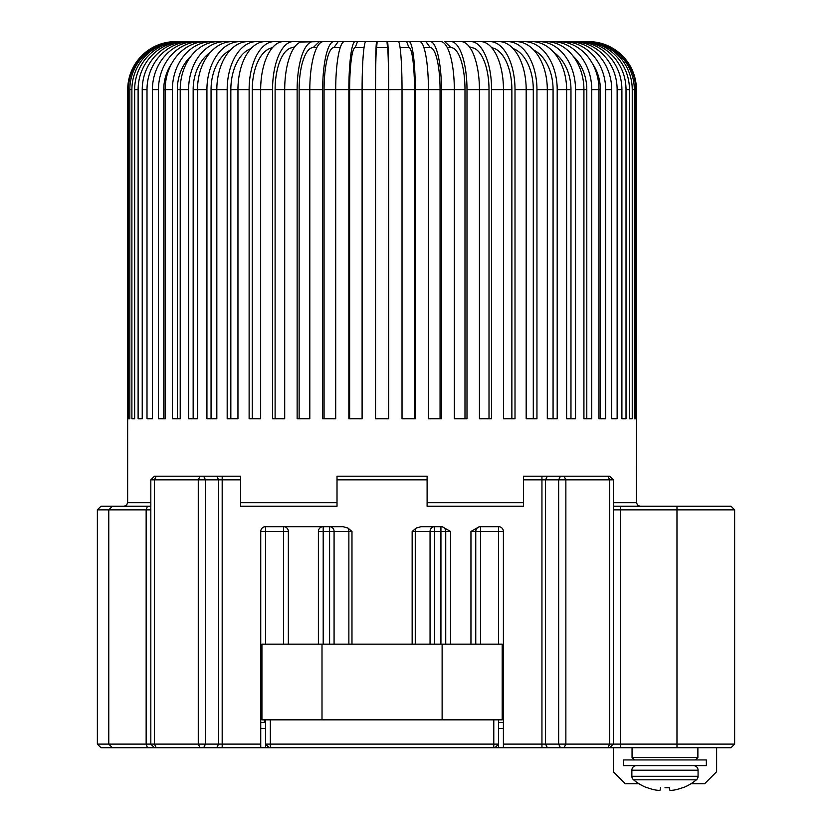 <?xml version="1.0" encoding="UTF-8"?>
<svg xmlns="http://www.w3.org/2000/svg" width="832" height="832" viewBox="0 0 832 832"><rect width="100%" height="100%" fill="white"/><g stroke="black" fill="none" stroke-linecap="round" stroke-linejoin="round"><path stroke-width="1.25" d="M265.543 722.478L260.738 722.478M265.543 728.489L260.738 728.489M498.586 719.836L498.586 744.11L494.988 747.708L498.586 747.708L498.586 744.11L493.782 744.11L493.782 719.836M265.543 719.836L265.543 744.11L269.142 747.708L265.543 747.708L265.543 744.11L493.782 744.11L493.782 747.708L494.988 747.708M269.142 747.708L493.782 747.708M265.543 747.708L100.963 747.708L97.365 744.11L108.774 744.11L108.774 509.86L97.365 509.86L97.365 744.11M613.309 479.825L523.526 479.825L523.526 476.216L609.71 476.216L613.309 479.825L613.309 744.11L734.635 744.11L731.037 747.708L498.586 747.708M503.391 722.478L498.586 722.478M503.391 728.489L498.586 728.489M690.955 783.744L704.61 783.744L716.622 771.732L716.622 747.708M638.986 783.744L625.331 783.744L613.319 771.732L613.319 747.708M112.382 747.708L108.774 744.11L150.821 744.11L150.821 479.825L154.419 476.216L240.604 476.216L240.604 506.251L337.012 506.251L240.604 506.251M240.604 479.825L150.821 479.825M154.419 747.708L150.821 744.11L260.738 744.11L260.738 531.482A4.805 4.805 0 0 1 265.543 526.677L283.556 526.677A4.805 4.805 0 0 1 288.361 531.482L288.361 644.155M470.954 644.155L470.954 531.482L479.284 526.677L498.586 526.677A4.805 4.805 0 0 1 503.391 531.482L503.391 744.11L613.309 744.11L609.71 747.708M283.556 644.155L283.556 526.677L323.201 526.677L323.201 531.482L318.396 531.482A4.805 4.805 0 0 1 323.201 526.677L342.982 526.677L329.586 526.677L329.586 531.482L323.201 531.482L323.201 644.155M629.46 418.798L632.237 418.798L629.46 418.798L629.46 89.648L626.018 89.648L626.018 418.798L621.899 418.798L621.899 89.648L617.126 89.648L617.126 418.798L611.707 418.798L611.707 89.648L605.665 89.648L605.665 418.798L598.998 418.798L598.998 89.648L591.75 89.648L591.75 418.798L583.918 418.798L583.918 89.648L575.536 89.648L575.536 418.798L566.623 418.798L566.623 89.648L557.201 89.648L557.201 418.798L547.3 418.798L547.3 89.648L536.952 89.648L536.952 418.798L526.178 418.798L526.178 89.648L515.008 89.648L515.008 418.798L503.464 418.798L503.464 89.648L491.598 89.648L491.598 418.798L479.43 418.798L479.43 89.648L466.991 89.648L466.991 418.798L454.324 418.798L454.324 89.648L441.459 89.648L441.459 418.798L428.428 418.798L428.428 89.648L415.272 89.648L415.272 418.798L402.022 418.798L402.022 89.648L388.721 89.648L388.721 418.798L375.409 418.798L375.409 89.648A48.048 1.258 -90 0 1 376.657 41.6L357.542 41.6L355.129 47.611A42.047 5.491 90 0 0 349.638 89.648L349.638 418.798M150.821 502.653L127.639 502.653L127.722 89.648A48.048 48.038 -90 0 1 175.76 41.6L225.129 41.6A48.048 36.535 -90 0 0 188.594 89.648L188.594 418.798L197.506 418.798L197.506 89.648A48.048 34.85 -90 0 1 232.367 41.6L293.218 41.6A48.048 20.686 -90 0 0 272.532 89.648L272.532 418.798L284.7 418.798L284.7 89.648A48.048 18.387 -90 0 1 303.087 41.6L313.175 41.6A48.048 16.037 -90 0 0 297.138 89.648L297.138 418.798L309.806 418.798L309.806 89.648A48.048 13.645 -90 0 1 323.45 41.6L333.882 41.6A48.048 11.222 -90 0 0 322.67 89.648L322.67 418.798L335.702 418.798L335.702 89.648A48.048 8.757 -90 0 1 344.458 41.6L355.129 41.6A48.048 6.271 -90 0 0 348.858 89.648L348.858 418.798L362.097 418.798L362.097 89.648A48.048 3.775 -90 0 1 365.872 41.6L377.146 41.6L376.657 47.611A42.047 1.102 90 0 0 375.565 89.648L375.565 418.798M274.227 41.6A48.048 25.106 -90 0 0 249.122 89.648L249.122 418.798L260.666 418.798L260.666 89.648A48.048 22.932 -90 0 1 283.587 41.6M256.433 41.6A48.048 29.255 -90 0 0 227.178 89.648L227.178 418.798L237.952 418.798L237.952 89.648A48.048 27.217 -90 0 1 265.169 41.6M240.001 41.6A48.048 33.072 -90 0 0 206.929 89.648L206.929 418.798L216.83 418.798L216.83 89.648A48.048 31.21 -90 0 1 248.03 41.6M200.699 41.6A48.048 42.224 -90 0 0 158.465 89.648L158.465 418.798L165.131 418.798L165.131 89.648A48.048 40.966 -90 0 1 206.097 41.6L211.983 41.6A48.048 39.603 -90 0 0 172.38 89.648L172.38 418.798L180.211 418.798L180.211 89.648A48.048 38.126 -90 0 1 218.338 41.6M191.391 41.6A48.048 44.398 -90 0 0 147.004 89.648L147.004 418.798L152.422 418.798L152.422 89.648A48.048 43.368 -90 0 1 195.79 41.6M134.659 418.798L131.893 418.798L134.659 418.798L134.659 89.648A48.048 46.727 -90 0 1 181.386 41.6L184.184 41.6A48.048 46.072 -90 0 0 138.112 89.648L138.112 418.798L142.23 418.798L142.23 89.648A48.048 45.292 -90 0 1 187.522 41.6M131.893 418.798L131.893 89.648A48.048 47.247 -90 0 1 179.14 41.6M129.813 418.798L128.419 418.798L129.813 418.798L129.813 89.648A48.048 47.642 -90 0 1 177.455 41.6M128.419 418.798L128.419 89.648A48.048 47.902 -90 0 1 176.322 41.6M613.309 506.251L731.037 506.251L734.635 509.86L613.309 509.86M523.526 506.251L427.107 506.251L523.526 506.251L523.526 479.825M97.365 509.86L100.963 506.251L150.821 506.251M445.734 644.155L445.734 531.482A4.805 4.805 0 0 0 440.929 526.677L442.218 526.677L450.538 531.482L450.538 644.155M613.309 502.653L636.49 502.653L636.407 89.648A48.048 48.038 -90 0 0 588.37 41.6L511.399 41.6M635.71 418.798L634.317 418.798L635.71 418.798L635.71 89.648A48.048 47.902 -90 0 0 587.808 41.6M634.317 418.798L634.317 89.648A48.048 47.642 -90 0 0 586.674 41.6M632.237 418.798L632.237 89.648A48.048 47.247 -90 0 0 584.99 41.6M503.391 665.735L502.195 665.735M261.934 665.735L260.738 665.735M342.982 526.677L347.89 527.998L351.978 531.482L351.978 644.155M412.152 644.155L412.152 531.482L416.239 527.998L421.148 526.677L442.218 526.677M427.107 479.825L337.012 479.825L337.012 476.216L427.107 476.216L427.107 506.251M337.012 479.825L337.012 506.251M318.396 531.482L318.396 644.155M357.542 41.6L338.198 41.6L333.882 47.611A42.047 9.818 90 0 0 324.074 89.648L324.074 418.798M338.198 41.6L319.342 41.6L313.175 47.611A42.047 14.03 90 0 0 299.135 89.648L299.135 418.798M319.342 41.6L300.581 42.047M301.174 41.6L292.406 41.6M225.129 41.6L239.19 41.6M388.721 89.648A48.048 1.258 -90 0 0 387.462 41.6L377.146 41.6M387.462 41.6L398.258 41.6A48.048 3.775 -90 0 1 402.022 89.648L414.492 89.648L414.492 418.798M415.272 89.648A48.048 6.271 -90 0 0 409.001 41.6L396.802 41.6M409.001 41.6L419.671 41.6A48.048 8.757 -90 0 1 428.428 89.648L440.055 89.648L440.055 418.798M441.459 89.648A48.048 11.222 -90 0 0 430.238 41.6L416.302 41.6M430.238 41.6L440.679 41.6A48.048 13.645 -90 0 1 454.324 89.648L464.994 89.648L464.994 418.798M466.991 89.648A48.048 16.037 -90 0 0 450.954 41.6L444.787 41.6L450.954 47.611L447.283 47.611M450.954 41.6L461.042 41.6A48.048 18.387 -90 0 1 479.43 89.648L489.008 89.648L489.008 418.798M491.598 89.648A48.048 20.686 -90 0 0 470.912 41.6L453.97 41.6M470.912 41.6L480.542 41.6A48.048 22.932 -90 0 1 503.464 89.648L511.867 89.648L511.867 418.798M515.008 89.648A48.048 25.106 -90 0 0 489.892 41.6L480.241 41.6M489.892 41.6L498.961 41.6A48.048 27.217 -90 0 1 526.178 89.648L533.291 89.648L533.291 418.798M536.952 89.648A48.048 29.255 -90 0 0 507.697 41.6L496.444 41.6M507.697 41.6L516.1 41.6A48.048 31.21 -90 0 1 547.3 89.648L553.072 89.648L553.072 418.798M524.94 41.6L518.357 41.6M617.126 89.648A48.048 44.398 -90 0 0 572.738 41.6L576.607 41.6A48.048 45.292 -90 0 1 621.899 89.648M629.46 89.648A48.048 46.727 -90 0 0 582.743 41.6M626.018 89.648A48.048 46.072 -90 0 0 579.946 41.6M611.707 89.648A48.048 43.368 -90 0 0 568.339 41.6M605.665 89.648A48.048 42.224 -90 0 0 563.43 41.6M592.54 63.752A42.047 36.951 90 0 1 600.382 89.648L598.998 89.648A48.048 40.966 -90 0 0 558.033 41.6M591.75 89.648A48.048 39.603 -90 0 0 552.146 41.6M573.227 56.274A42.047 34.653 90 0 1 586.799 89.648L583.918 89.648A48.048 38.126 -90 0 0 545.792 41.6M575.536 89.648A48.048 36.535 -90 0 0 539.001 41.6M553.727 52.333A42.047 31.97 90 0 1 570.97 89.648L566.623 89.648A48.048 34.85 -90 0 0 531.762 41.6M557.201 89.648A48.048 33.072 -90 0 0 524.129 41.6M635.71 89.648L636.407 89.648A48.048 48.038 90 0 0 588.37 41.6M260.738 744.11L260.738 747.708M503.391 747.708L503.391 744.11M734.635 744.11L734.635 509.86M150.821 509.86L108.774 509.86L109.491 509.132M165.131 418.798L163.748 418.798L163.748 89.648A42.047 36.951 90 0 1 171.59 63.752M180.211 418.798L177.33 418.798L177.33 89.648A42.047 34.653 90 0 1 190.902 56.274M210.402 52.333A42.047 31.97 90 0 0 193.159 89.648L193.159 418.798M230.433 49.972A42.047 28.943 90 0 0 211.058 89.648L211.058 418.798M251.087 48.537A42.047 25.594 90 0 0 230.838 89.648L230.838 418.798M272.355 47.757A42.047 21.965 90 0 0 252.262 89.648L252.262 418.798M294.185 47.611L293.218 47.611A42.047 18.096 90 0 0 275.111 89.648L275.111 418.798M295.495 45.885L293.218 47.611M316.846 47.611L313.175 47.611M340.215 47.611L333.882 47.611M364.042 47.611L355.129 47.611M386.984 41.6L387.462 47.611L376.657 47.611M387.462 47.611A42.047 1.102 90 0 1 388.565 89.648L388.565 418.798M406.588 41.6L409.001 47.611L400.078 47.611M409.001 47.611A42.047 5.491 90 0 1 414.492 89.648M425.922 41.6L430.238 47.611L423.914 47.611M430.238 47.611A42.047 9.818 90 0 1 440.055 89.648M450.954 47.611A42.047 14.03 90 0 1 464.994 89.648M468.634 45.885L470.912 47.611L469.945 47.611M462.956 41.6L463.549 42.047M470.912 47.611A42.047 18.096 90 0 1 489.008 89.648M491.774 47.757A42.047 21.965 90 0 1 511.867 89.648M513.042 48.537A42.047 25.594 90 0 1 533.291 89.648M533.697 49.972A42.047 28.943 90 0 1 553.072 89.648M570.97 89.648L570.97 418.798M586.799 89.648L586.799 418.798L583.918 418.798M600.382 89.648L600.382 418.798L598.998 418.798M498.586 644.155L498.586 531.482L475.758 531.482L475.758 644.155M112.382 506.251L108.774 509.86M470.954 531.482L475.758 531.482A4.805 4.805 0 0 1 480.574 526.677L480.574 644.155M322.005 644.155L322.005 719.836L261.934 719.836L261.934 644.155L502.195 644.155L502.195 719.836L442.125 719.836L442.125 644.155M322.005 719.836L442.125 719.836M634.452 759.938L632.05 757.536L697.882 757.536L697.882 747.708M646.963 787.748L647.514 787.748L646.963 787.748A49.296 49.296 0 0 1 633.526 779.823A4.597 4.597 0 0 1 631.862 776.287L631.862 770.214A4.597 4.597 0 0 1 636.459 765.617M664.966 787.748L669.396 787.748L664.966 787.748M631.862 776.287L698.069 776.287A4.597 4.597 0 0 1 696.405 779.823A49.296 49.296 0 0 1 682.968 787.748L682.417 787.748A49.296 49.109 180 0 1 674.409 790.015A49.161 45.25 -102.9 0 1 671.029 790.4A49.161 18.741 -95.4 0 1 669.594 790.015L669.396 787.748M693.472 765.617A4.597 4.597 0 0 1 698.069 770.214L631.862 770.214M696.405 779.823L633.526 779.823M660.535 787.748L660.338 790.015A49.161 18.741 95.4 0 1 658.902 790.4A49.161 45.25 102.9 0 1 655.533 790.015A49.296 49.109 180 0 1 647.514 787.748M706.347 759.938L623.584 759.938L623.584 765.617L706.347 765.617L706.347 759.938M270.348 719.836L270.348 747.708M264.337 719.836L264.337 722.478M203.674 476.216L205.473 479.825L205.473 744.11L203.674 747.708M564.054 476.216L565.864 479.825L565.864 744.11L564.054 747.708M375.409 89.648L349.638 89.648M348.858 89.648L324.074 89.648M322.67 89.648L299.135 89.648M297.138 89.648L275.111 89.648M272.532 89.648L252.262 89.648M249.122 89.648L230.838 89.648M227.178 89.648L211.058 89.648M206.929 89.648L193.159 89.648M188.594 89.648L177.33 89.648M172.38 89.648L163.748 89.648M158.465 89.648L152.422 89.648M147.004 89.648L142.23 89.648M138.112 89.648L134.659 89.648M131.893 89.648L129.813 89.648M128.419 89.648L127.722 89.648M240.604 502.653L337.012 502.653M427.107 502.653L523.526 502.653M634.317 89.648L632.237 89.648M288.361 531.482L265.543 531.482L265.543 644.155M541.944 747.708L541.944 476.216M222.186 476.216L222.186 747.708M620.516 506.251L620.516 747.708M676.978 747.708L676.978 506.251M147.42 747.708L146.151 744.11L146.151 509.86L147.42 506.251M388.565 89.648L375.565 89.648M440.929 644.155L440.929 531.482L434.543 531.482L434.543 644.155M430.05 644.155L430.05 531.482L415.262 531.482L415.262 644.155M348.868 644.155L348.868 531.482L334.079 531.482L334.079 644.155M329.586 644.155L329.586 531.482L334.079 531.482A4.805 4.493 -90 0 0 329.586 526.677M216.778 747.708L218.587 744.11L218.587 479.825L216.778 476.216M156.229 476.216L154.419 479.825L154.419 744.11L156.229 747.708M200.075 747.708L198.266 744.11L198.266 479.825L200.075 476.216M607.901 747.708L609.71 744.11L609.71 479.825L607.901 476.216M547.352 476.216L545.542 479.825L545.542 744.11L547.352 747.708M560.456 747.708L558.646 744.11L558.646 479.825L560.456 476.216M265.543 526.677L265.543 531.482L260.738 531.482M434.543 531.482L430.05 531.482A4.805 4.493 -90 0 1 434.543 526.677L434.543 531.482M445.734 531.482L440.929 531.482L440.929 526.677A4.805 4.805 0 0 1 445.734 531.482L450.538 531.482M503.391 531.482L498.586 531.482L498.586 526.677M351.978 531.482L348.868 531.482A4.805 3.11 -90 0 0 347.89 527.998M416.239 527.998A4.805 3.11 -90 0 0 415.262 531.482L412.152 531.482M475.758 531.482A4.805 4.805 0 0 1 480.574 526.677M636.49 502.653L637.53 505.18L640.099 506.251M127.639 502.653L126.599 505.18L124.03 506.251M632.05 757.536L632.05 747.708M695.479 759.938L697.882 757.536M698.069 776.287L698.069 770.214"/></g></svg>
